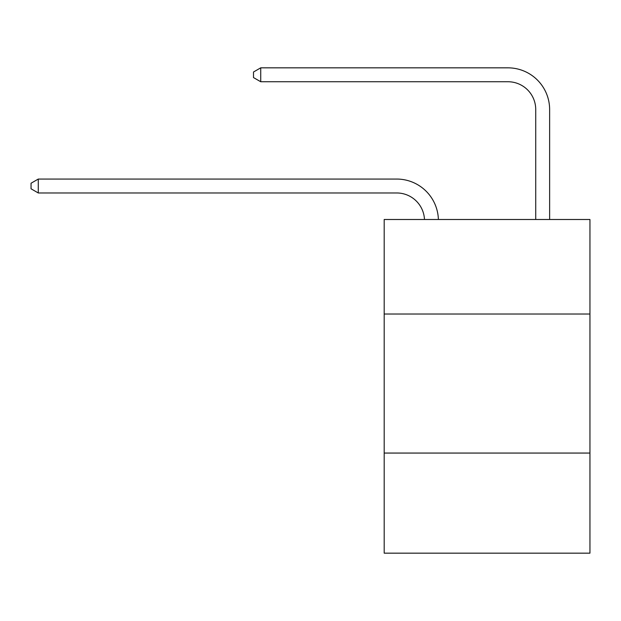 <?xml version="1.0" encoding="UTF-8"?>
<svg xmlns="http://www.w3.org/2000/svg" width="621" height="621" viewBox="0 0 621 621"><rect width="100%" height="100%" fill="white"/><g stroke="black" fill="none" stroke-linecap="round" stroke-linejoin="round"><path stroke-width="0.93" d="M589.95 314.032L589.95 219.492L384.189 219.492L384.189 314.032L589.95 314.032L589.95 553.164L384.189 553.164L384.189 314.032M589.95 453.058L384.189 453.058M396.695 192.968A27.805 27.805 0 0 1 424.477 219.492A27.805 27.805 0 0 0 396.695 192.968A27.805 27.805 0 0 1 424.477 219.492A27.805 27.805 0 0 0 396.695 192.968A27.805 27.805 0 0 1 424.477 219.492A27.805 27.805 0 0 0 396.695 192.968L38.277 192.968L31.05 188.792L31.05 183.234L38.277 179.058L396.695 179.058A41.708 41.708 0 0 1 438.387 219.492M535.729 219.492L535.729 109.544A27.805 27.805 0 0 0 507.924 81.739L260.727 81.739L253.5 77.571L253.5 72.005L260.727 67.836L507.924 67.836A41.708 41.708 0 0 1 549.632 109.544L549.632 219.492M38.277 192.968L38.277 179.058L396.695 179.058M535.729 109.544A27.805 27.805 0 0 0 507.924 81.739A27.805 27.805 0 0 1 535.729 109.544A27.805 27.805 0 0 0 507.924 81.739A27.805 27.805 0 0 1 535.729 109.544A27.805 27.805 0 0 0 507.924 81.739M260.727 81.739L260.727 67.836L507.924 67.836"/></g></svg>
